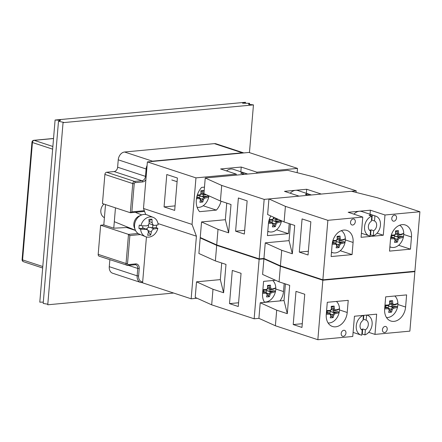 <?xml version="1.0" encoding="UTF-8"?>
<svg xmlns="http://www.w3.org/2000/svg" width="442" height="442" viewBox="0 0 442 442"><rect width="100%" height="100%" fill="white"/><g stroke="black" fill="none" stroke-linecap="round" stroke-linejoin="round"><path stroke-width="0.66" d="M129.876 235.531L128.5 234.376L126.053 263.52L127.511 263.664L129.876 235.531L140.368 234.553M144.307 210.696L131.86 211.856L130.318 212.724L102.45 203.563L104.898 174.424L132.766 183.579L134.224 183.723A1.039 0.768 -71.8 0 1 135.103 182.64L142.562 181.944A5.188 3.84 108.2 0 0 145.904 179.623M109.859 259.714L109.273 266.681A7.47 5.525 108.2 0 0 112.655 273.244L140.523 282.405A7.47 5.525 108.2 0 0 142.241 282.587A1.039 0.663 -95.3 0 0 142.423 282.609A1.039 0.663 -95.3 0 0 142.611 282.548M105.516 204.574L103.809 224.923L100.632 225.221L98.185 254.36A2.077 1.536 108.2 0 0 99.124 256.183L127.655 265.415A1.039 0.663 -95.3 0 0 128.219 264.598A1.039 0.768 -71.8 0 1 127.511 263.664M100.632 225.221L128.5 234.376L138.119 233.481M135.523 230.459L126.616 227.531L113.76 228.194L115.467 207.845M103.809 224.923L113.76 228.194M126.616 227.531L128.114 227.321M136.777 212.922L136.6 212.177M243.807 152.926L216.099 143.821A7.47 5.525 108.2 0 0 214.376 143.633L124.572 152.009A7.47 5.525 108.2 0 0 118.246 159.827L117.627 167.214A4.149 3.072 -71.8 0 1 114.113 171.557L106.655 172.253A2.077 1.536 108.2 0 0 104.898 174.424M156.529 225.138A10.376 8.475 -67.8 0 1 156.214 227.658L157.844 228.321A26.829 5.531 -175.2 0 1 154.098 228.906L150.501 227.442L152.634 227.845L152.871 225.017M152.634 227.845L156.214 227.658M142.81 225.796L142.595 228.359L139.015 228.542A10.376 8.475 -67.8 0 1 139.307 225.061L140.932 225.724A26.829 5.531 4.8 0 0 146.385 225.84C148.07 225.652 148.987 224.641 149.131 222.807A26.829 14.448 -92.9 0 0 148.954 219.309A26.277 6.033 -11.6 0 1 151.96 219.155A26.829 14.448 87.1 0 1 152.131 222.652L149.092 221.414M142.633 227.912L146.092 229.321A26.829 5.531 -175.2 0 1 140.639 229.205A10.376 8.475 112.2 0 0 145.473 236.636L139.379 234.155A10.376 8.475 -67.8 0 1 134.561 224.989A10.376 8.475 -67.8 0 1 147.208 214.934L153.302 217.414A10.376 8.475 112.2 0 0 140.932 225.724M145.473 236.636A10.376 8.475 112.2 0 0 157.844 228.321M140.639 229.205L139.015 228.542M152.131 222.652L152.833 224.74L154.391 225.426A26.829 5.531 4.8 0 0 158.137 224.84A10.376 8.475 112.2 0 0 153.302 217.414M147.274 229.602L146.959 228.851A2.972 2.431 -67.8 0 1 148.379 227.287L148.606 224.608M148.379 227.287L150.501 227.442M148.225 230.663L151.352 231.934C151.81 230.232 152.722 229.221 154.098 228.906M151.352 231.934A26.829 14.448 87.1 0 1 150.623 235.067A26.277 15.42 -155.3 0 1 147.622 235.221A26.829 14.448 -92.9 0 0 148.352 232.089L147.888 230.1L142.65 227.707M146.092 229.321L147.053 229.497M151.96 219.155L149.065 220.873M145.633 228.917L146.959 228.851M148.396 231.498L150.623 235.067M134.898 228.812A8.304 6.779 -67.8 0 1 140.274 215.619M104.417 217.657A8.304 6.779 -67.8 0 1 103.925 204.049M196.519 281.83L220.32 279.615L223.608 292.742L212.989 289.25L196.519 281.83L195.209 297.416L211.685 304.836L254.15 318.787L258.907 318.345L275.383 325.765L317.848 339.721L352.755 336.467L354.451 316.229L376.667 314.157L374.965 334.395L368.7 332.334M200.977 237.846L200.204 237.918L198.9 253.498L215.37 260.918L225.989 264.41L223.608 292.742M220.32 279.615L221.713 263.007M212.989 289.25L211.685 304.836M200.204 237.918L216.679 245.338L259.145 259.294L254.15 318.787M216.679 245.338L215.37 260.918M232.299 270.432L241.056 273.311L238.271 306.499L229.514 303.621L232.299 270.432M229.514 303.621L238.586 302.776M284.184 283.532L283.51 291.554A13.696 10.133 -71.8 0 1 279.935 300.925M264.614 302.35A13.696 10.133 -71.8 0 1 262.57 293.51L263.587 281.366L275.521 280.256M259.145 259.294L264.675 258.774L263.907 258.846L262.598 274.432L279.068 281.852L289.687 285.339L287.306 313.671L276.692 310.185L260.216 302.764L284.018 300.543L287.306 313.671M262.841 290.239A19.476 4.017 4.8 0 0 266.266 290.173A19.31 11.564 -37.1 0 0 267.824 288.256L267.824 288.245A19.476 12.475 -95.3 0 0 267.675 285.631L267.504 285.444A20.271 12.989 84.7 0 1 267.681 288.134L267.824 288.256M263.388 291.372L266.095 292.261A19.476 4.017 -175.2 0 1 262.67 292.328M262.708 291.853L263.355 291.792L263.487 290.239M274.421 290.764A19.476 4.017 -175.2 0 1 270.543 291.847L267.344 290.797L269.852 291.19L274.421 290.764L275.454 291.493A11.823 8.746 -71.8 0 0 275.769 287.736L274.598 288.67A19.476 4.017 4.8 0 1 270.719 289.753L267.498 288.687M269.852 291.19L269.996 289.516M265.769 292.156L266.686 291.024L266.808 289.549M266.686 291.024L267.344 290.797M268.985 293.77A19.476 12.475 84.7 0 1 268.416 296.146L269.487 296.632A20.271 12.989 -95.3 0 0 270.095 294.201L266.686 293.013M270.095 294.201A20.028 11.995 -37.1 0 0 271.217 292.814L270.543 291.858A19.31 11.564 142.9 0 1 269.001 293.764M271.217 292.814A20.271 4.182 4.8 0 0 275.454 291.493M275.769 287.736A20.271 4.182 -175.2 0 1 271.532 289.057L270.719 289.753A19.31 5.934 39 0 0 269.476 288.101L270.626 287.858A20.271 12.989 -95.3 0 0 270.454 285.167A19.835 3.79 165.3 0 0 267.504 285.444M271.532 289.057A20.028 6.155 -141 0 0 270.626 287.858M269.476 288.101L269.465 288.096A19.476 12.475 84.7 0 0 269.311 285.477L270.454 285.167M269.465 288.096L267.808 287.549M269.311 285.477L267.73 286.289M267.681 288.134A20.028 11.995 142.9 0 1 266.559 289.521L266.283 290.162M266.559 289.521A20.271 4.182 -175.2 0 1 262.896 289.576M262.581 293.339A20.271 4.182 4.8 0 0 266.244 293.278L266.095 292.261M266.244 293.278A20.028 6.155 39 0 1 267.145 294.477L267.349 293.919A19.31 5.934 -141 0 0 266.101 292.272M267.349 293.924L267.349 293.919A19.476 12.475 -95.3 0 1 266.775 296.3L266.543 296.908A19.835 10.873 27.8 0 0 269.487 296.632M267.145 294.477A20.271 12.989 84.7 0 1 266.543 296.908M272.72 280.515A11.873 8.779 -71.8 0 1 275.786 287.714A11.873 8.779 -71.8 0 1 264.388 302.013M267.217 294.582L268.416 296.146M292.339 253.769L281.72 250.282L265.25 242.862L289.046 240.641L292.339 253.769L294.715 225.437L284.101 221.95L267.625 214.53L268.935 198.944L351.44 191.253L377.435 197.784L419.9 211.74L384.993 214.994L383.291 235.232L361.081 237.304L362.777 217.066L348.18 212.27L370.396 210.199L384.993 214.994M362.777 217.066L327.87 220.32L322.875 279.819L414.905 271.239L419.9 211.74M289.046 240.641L290.444 224.033M322.875 279.819L280.41 265.863L263.94 258.443L265.25 242.862M284.101 221.95L285.405 206.364L268.935 198.944M299.295 252.106L302.079 218.917L310.842 221.796L308.052 254.984L299.295 252.106L308.367 251.26M391.794 218.376A3.111 2.304 -71.8 0 1 395.142 215.199A3.111 2.304 -71.8 0 1 396.363 218.873A3.111 2.304 -71.8 0 1 393.203 221.111A3.111 2.304 -71.8 0 1 391.794 218.376M350.539 222.221A3.111 2.304 -71.8 0 1 353.893 219.044A3.111 2.304 -71.8 0 1 355.108 222.718A3.111 2.304 -71.8 0 1 351.948 224.956A3.111 2.304 -71.8 0 1 350.539 222.221M352.07 254.609L331.124 256.559L332.146 244.42A13.696 10.133 -71.8 0 1 346.893 230.426A13.696 10.133 -71.8 0 1 353.092 242.465L352.07 254.609L340.235 250.719M410.458 249.161L389.518 251.117L390.535 238.973A13.696 10.133 -71.8 0 1 405.286 224.984A13.696 10.133 -71.8 0 1 411.48 237.023L410.458 249.161L398.623 245.271M383.291 235.232L377.026 233.172M370.053 214.243L370.396 210.199M280.41 265.863L281.72 250.282M327.87 220.32L285.405 206.364M371.75 216.21A10.376 7.674 -71.8 0 0 364.633 226.155A10.376 7.674 -71.8 0 0 369.269 235.835A10.376 7.674 -71.8 0 0 370.087 236.034L370.512 230.978A5.398 3.989 -71.8 0 1 368.379 226.359A5.398 3.989 -71.8 0 1 371.33 221.265L371.75 216.21L369.098 215.337A10.376 7.674 -71.8 0 1 370.7 214.983A10.376 7.674 -71.8 0 1 372.269 215.039L374.927 215.911L374.501 220.967L371.844 220.099A5.398 3.989 108.2 0 0 371.534 219.978A5.398 3.989 108.2 0 0 371.44 219.945M371.844 220.099L372.269 215.039M373.258 235.741L370.606 234.868L371.031 229.812L373.683 230.685L373.258 235.741A10.376 7.674 -71.8 0 0 380.38 225.79A10.376 7.674 -71.8 0 0 375.744 216.116L361.678 211.491A10.376 7.674 -71.8 0 0 359.291 211.232A10.376 7.674 -71.8 0 0 353.92 214.155M370.606 234.868A10.376 7.674 -71.8 0 1 370.175 235M369.6 230.343A5.398 3.989 108.2 0 0 371.031 229.812M374.501 220.967A5.398 3.989 -71.8 0 1 376.634 225.591A5.398 3.989 -71.8 0 1 373.683 230.685M374.927 215.911A10.376 7.674 -71.8 0 1 375.744 216.116M402.386 236.227A19.476 4.017 -175.2 0 1 398.513 237.31L395.314 236.26L397.822 236.652L402.386 236.227L403.419 236.956A11.823 8.746 -71.8 0 0 403.739 233.199L402.563 234.138A19.476 4.017 4.8 0 1 398.684 235.221L395.463 234.155M391.12 235.702A19.476 4.017 4.8 0 0 394.236 235.636A19.31 11.564 -37.1 0 0 395.789 233.724L395.794 233.713A19.476 12.475 -95.3 0 0 395.64 231.1L395.474 230.906A20.271 12.989 84.7 0 1 395.645 233.597L395.789 233.724M391.358 236.84L394.06 237.724A19.476 4.017 -175.2 0 1 390.673 237.796M390.756 237.31L391.325 237.26L391.452 235.702M397.822 236.652L397.96 234.984M395.645 233.597A20.028 11.995 142.9 0 1 394.524 234.984L394.247 235.63M394.524 234.984A20.271 4.182 -175.2 0 1 391.314 235.045M390.551 238.802A20.271 4.182 4.8 0 0 394.209 238.741L394.06 237.724M394.209 238.741A20.028 6.155 39 0 1 395.115 239.94L395.314 239.382A19.31 5.934 -141 0 0 394.071 237.735M395.314 239.382L395.314 239.387A19.476 12.475 -95.3 0 1 394.745 241.763L394.507 242.371A19.835 10.873 27.8 0 0 397.457 242.1L396.386 241.614A19.476 12.475 84.7 0 0 396.955 239.238L398.06 239.663A20.028 11.995 -37.1 0 0 399.181 238.277L398.507 237.321A19.31 11.564 142.9 0 1 396.966 239.227M395.115 239.94A20.271 12.989 84.7 0 1 394.507 242.371M397.457 242.1A20.271 12.989 -95.3 0 0 398.06 239.663M399.181 238.277A20.271 4.182 4.8 0 0 403.419 236.956M393.739 237.619L395.314 236.26M394.651 238.481L396.955 239.238M403.739 233.199A20.271 4.182 -175.2 0 1 399.496 234.52L398.684 235.216A19.31 5.934 39 0 0 397.441 233.569L395.772 233.017M399.496 234.52A20.028 6.155 -141 0 0 398.596 233.321L397.441 233.569A19.476 12.475 84.7 0 0 397.281 230.945L398.419 230.636A19.835 3.79 165.3 0 0 395.474 230.906M398.596 233.321A20.271 12.989 -95.3 0 0 398.419 230.636M397.281 230.945L395.701 231.757M399.667 225.232A11.873 8.779 -71.8 0 1 403.712 235.056A11.873 8.779 -71.8 0 1 391.75 247.393A11.873 8.779 -71.8 0 1 389.883 246.73M394.656 236.492L394.778 235.011M395.181 240.045L396.386 241.614M343.998 241.675A19.476 4.017 -175.2 0 1 340.119 242.757L336.92 241.708L339.428 242.1L343.998 241.675L345.031 242.404A11.823 8.746 -71.8 0 0 345.346 238.647L344.174 239.581A19.476 4.017 4.8 0 1 340.296 240.663L337.075 239.597M332.732 241.15A19.476 4.017 4.8 0 0 335.848 241.078L335.859 241.072A19.31 11.564 -37.1 0 0 337.401 239.166L337.401 239.155A19.476 12.475 -95.3 0 0 337.252 236.542L337.08 236.354A20.271 12.989 84.7 0 1 337.257 239.045L337.401 239.166M332.97 242.282L335.671 243.172A19.476 4.017 -175.2 0 1 332.285 243.238M332.367 242.757L332.931 242.702L333.064 241.15M339.428 242.1L339.572 240.426M337.257 239.045A20.028 11.995 142.9 0 1 336.135 240.431L335.859 241.072M336.135 240.431A20.271 4.182 -175.2 0 1 332.925 240.492M332.163 244.249A20.271 4.182 4.8 0 0 335.821 244.188L335.671 243.172A19.31 5.934 -141 0 1 336.926 244.829L336.727 245.387A20.271 12.989 84.7 0 1 336.119 247.818A19.835 10.873 27.8 0 0 339.069 247.542L337.992 247.056A19.476 12.475 84.7 0 0 338.566 244.68L339.671 245.111A20.028 11.995 -37.1 0 0 340.793 243.724L340.119 242.768A19.31 11.564 142.9 0 1 338.578 244.675L336.263 243.923M335.821 244.188A20.028 6.155 39 0 1 336.727 245.387M336.926 244.835A19.476 12.475 -95.3 0 1 336.356 247.211L336.119 247.818M339.069 247.542A20.271 12.989 -95.3 0 0 339.671 245.111M340.793 243.724A20.271 4.182 4.8 0 0 345.031 242.404M335.351 243.067L336.92 241.708M345.346 238.647A20.271 4.182 -175.2 0 1 341.108 239.967L340.296 240.658A19.31 5.934 39 0 0 339.053 239.012L337.384 238.459M341.108 239.967A20.028 6.155 -141 0 0 340.202 238.768L339.053 239.012A19.476 12.475 84.7 0 0 338.892 236.387L340.031 236.078A19.835 3.79 165.3 0 0 337.08 236.354M340.202 238.768A20.271 12.989 -95.3 0 0 340.031 236.078M338.892 236.387L337.312 237.199M341.279 230.674A11.873 8.779 -71.8 0 1 345.324 240.503A11.873 8.779 -71.8 0 1 333.362 252.841A11.873 8.779 -71.8 0 1 331.494 252.178M336.263 241.934L336.39 240.459M336.793 245.487L337.992 247.056M228.636 232.84L218.022 229.348L201.546 221.928L225.348 219.713L228.636 232.84L231.017 204.508L220.403 201.016L203.928 193.596L205.237 178.016L287.742 170.319L313.737 176.855L356.202 190.806L321.295 194.066L306.698 189.264L306.356 193.314M356.07 192.414L356.202 190.806M225.348 219.713L226.746 203.105M263.94 258.443L259.178 258.885L216.713 244.934L200.243 237.514L201.546 221.928M220.403 201.016L221.707 185.436L205.237 178.016M235.597 231.177L238.382 197.983L247.139 200.861L244.354 234.05L235.597 231.177L244.669 230.326M289.217 223.63L288.372 233.674L276.537 229.785M288.372 233.674L267.427 235.63L268.449 223.486A13.696 10.133 -71.8 0 1 270.802 215.961M259.178 258.885L264.172 199.392L299.079 196.137L284.482 191.336L306.698 189.264M216.713 244.934L218.022 229.348M264.172 199.392L221.707 185.436M308.052 195.298L305.4 194.403A10.376 7.674 -71.8 0 1 307.002 194.055A10.376 7.674 -71.8 0 1 308.571 194.11L311.223 195.005M308.477 195.259L308.571 194.11M290.223 193.226A10.376 7.674 -71.8 0 1 295.593 190.303A10.376 7.674 -71.8 0 1 297.98 190.563L311.433 194.983M280.3 220.74A19.476 4.017 -175.2 0 1 276.421 221.829L273.222 220.773L275.731 221.166L280.3 220.74L281.333 221.47A11.823 8.746 -71.8 0 0 281.466 220.762M273.377 218.668L276.598 219.735A19.476 4.017 4.8 0 0 278.405 219.387M269.034 220.215A19.476 4.017 4.8 0 0 272.15 220.149A19.31 11.564 -37.1 0 0 273.703 218.237A19.476 12.475 -95.3 0 0 273.675 217.254M269.272 221.354L271.974 222.243A19.476 4.017 -175.2 0 1 268.587 222.309M268.67 221.829L269.233 221.773L269.366 220.215M275.731 221.166L275.874 219.497M273.526 217.188A20.271 12.989 84.7 0 1 273.559 218.11L273.703 218.226M273.559 218.11A20.028 11.995 142.9 0 1 272.438 219.497L272.161 220.144M272.438 219.497A20.271 4.182 -175.2 0 1 269.228 219.558M268.465 223.315A20.271 4.182 4.8 0 0 272.123 223.254L271.974 222.243M272.123 223.254A20.028 6.155 39 0 1 273.023 224.453L273.228 223.895A19.31 5.934 -141 0 0 271.985 222.249M273.228 223.901L273.228 223.895A19.476 12.475 -95.3 0 1 272.659 226.282L272.421 226.89A19.835 10.873 27.8 0 0 275.366 226.613L274.294 226.127A19.476 12.475 84.7 0 0 274.869 223.751L275.974 224.182A20.028 11.995 -37.1 0 0 277.095 222.796L276.421 221.834A19.31 11.564 142.9 0 1 274.88 223.746M273.023 224.453A20.271 12.989 84.7 0 1 272.421 226.89M275.366 226.613A20.271 12.989 -95.3 0 0 275.974 224.182M277.095 222.796A20.271 4.182 4.8 0 0 281.333 221.47M271.653 222.138L273.222 220.773M272.565 222.995L274.869 223.751M277.57 219.011A20.271 4.182 -175.2 0 1 277.41 219.033L276.598 219.735A19.31 5.934 39 0 0 275.355 218.083L275.465 218.061M275.344 218.072L273.686 217.53M281.477 220.768A11.873 8.779 -71.8 0 1 269.664 231.906A11.873 8.779 -71.8 0 1 267.797 231.249M272.565 221.006L272.692 219.525M273.095 224.558L274.294 226.127M284.018 300.543L285.41 283.935M276.692 310.185L275.383 325.765M263.907 258.846L280.377 266.266L322.842 280.222L317.848 339.721M280.377 266.266L279.068 281.852M295.996 291.366L304.753 294.245L301.969 327.434L293.212 324.555L295.996 291.366M260.216 302.764L258.907 318.345M293.212 324.555L302.284 323.71M345.953 333.086A3.111 2.304 -71.8 0 1 342.6 336.263A3.111 2.304 -71.8 0 1 341.384 332.588A3.111 2.304 -71.8 0 1 344.545 330.345A3.111 2.304 -71.8 0 1 345.953 333.086M387.209 329.235A3.111 2.304 -71.8 0 1 383.855 332.417A3.111 2.304 -71.8 0 1 382.639 328.738A3.111 2.304 -71.8 0 1 385.8 326.5A3.111 2.304 -71.8 0 1 387.209 329.235M384.656 308.991L385.678 296.853L406.618 294.897L405.601 307.041A13.696 10.133 -71.8 0 1 390.85 321.03A13.696 10.133 -71.8 0 1 384.656 308.991M348.23 300.345L347.213 312.483A13.696 10.133 -71.8 0 1 332.461 326.478A13.696 10.133 -71.8 0 1 326.268 314.439L327.284 302.295L348.23 300.345M374.965 334.395L409.872 331.141L414.872 271.642L413.916 271.327M322.842 280.222L414.872 271.642M364.932 334.903L362.28 334.03L362.705 328.975L365.357 329.842L364.932 334.903A10.376 7.674 -71.8 0 0 372.053 324.953A10.376 7.674 -71.8 0 0 367.418 315.279L366.805 315.074M366.595 315.096L366.175 320.13L363.517 319.257L363.849 315.35M362.28 334.03A10.376 7.674 -71.8 0 1 361.849 334.163M361.274 329.5A5.398 3.989 108.2 0 0 362.705 328.975M363.346 315.4A10.376 7.674 -71.8 0 0 356.296 325.373A10.376 7.674 -71.8 0 0 360.937 334.997A10.376 7.674 -71.8 0 0 361.76 335.196L362.186 330.141A5.398 3.989 -71.8 0 1 360.053 325.522A5.398 3.989 -71.8 0 1 362.998 320.428L363.423 315.389M363.517 319.257A5.398 3.989 108.2 0 0 363.208 319.135A5.398 3.989 108.2 0 0 363.109 319.107M366.175 320.13A5.398 3.989 -71.8 0 1 368.302 324.754A5.398 3.989 -71.8 0 1 365.357 329.842M366.678 315.085A10.376 7.674 -71.8 0 1 367.418 315.279M384.932 305.726A19.476 4.017 4.8 0 0 388.358 305.654L388.369 305.649A19.31 11.564 -37.1 0 0 389.91 303.742A19.476 12.475 -95.3 0 0 389.761 301.118L389.595 300.93A20.271 12.989 84.7 0 1 389.767 303.621L389.91 303.731M385.479 306.858L388.181 307.748A19.476 4.017 -175.2 0 1 384.755 307.814M384.794 307.339L385.441 307.278L385.573 305.726M396.507 306.245A19.476 4.017 -175.2 0 1 392.629 307.334L389.435 306.284L391.943 306.676L396.507 306.245L397.54 306.98A11.823 8.746 -71.8 0 0 397.855 303.218L396.684 304.157A19.476 4.017 4.8 0 1 392.805 305.24L389.584 304.173M391.943 306.676L392.082 305.002M387.861 307.643L388.772 306.51L388.899 305.035M388.772 306.51L389.435 306.284M388.772 308.499L391.076 309.256A19.476 12.475 84.7 0 1 390.501 311.632L391.579 312.118A20.271 12.989 -95.3 0 0 392.181 309.687L391.076 309.256A19.31 11.564 142.9 0 0 392.629 307.345L393.303 308.301A20.271 4.182 4.8 0 0 397.54 306.98M392.181 309.687A20.028 11.995 -37.1 0 0 393.303 308.301M397.855 303.218A20.271 4.182 -175.2 0 1 393.618 304.544L392.805 305.234A19.31 5.934 39 0 0 391.562 303.588L392.711 303.345A20.271 12.989 -95.3 0 0 392.54 300.654A19.835 3.79 165.3 0 0 389.595 300.93M393.618 304.544A20.028 6.155 -141 0 0 392.711 303.345M391.562 303.588L391.551 303.582A19.476 12.475 84.7 0 0 391.402 300.963L392.54 300.654M391.551 303.582L389.894 303.035M391.402 300.963L389.822 301.776M389.767 303.621A20.028 11.995 142.9 0 1 388.645 305.002L388.369 305.649M388.645 305.002A20.271 4.182 -175.2 0 1 384.988 305.063M384.673 308.82A20.271 4.182 4.8 0 0 388.33 308.765L388.181 307.748A19.31 5.934 -141 0 1 389.435 309.406L389.236 309.964A20.271 12.989 84.7 0 1 388.628 312.395A19.835 10.873 27.8 0 0 391.579 312.118M388.33 308.765A20.028 6.155 39 0 1 389.236 309.964M389.435 309.411A19.476 12.475 -95.3 0 1 388.866 311.787L388.628 312.395M394.811 296.002A11.873 8.779 -71.8 0 1 397.872 303.201A11.873 8.779 -71.8 0 1 386.479 317.5M389.303 310.063L390.501 311.632M326.539 311.168A19.476 4.017 4.8 0 0 329.964 311.102L329.981 311.096A19.31 11.564 -37.1 0 0 331.522 309.185A19.476 12.475 -95.3 0 0 331.373 306.56L331.202 306.372A20.271 12.989 84.7 0 1 331.378 309.063L331.522 309.179M327.091 312.306L329.793 313.19A19.476 4.017 -175.2 0 1 326.367 313.256M326.406 312.787L327.052 312.726L327.185 311.168M338.119 311.693A19.476 4.017 -175.2 0 1 334.24 312.776L331.041 311.726L333.55 312.118L338.119 311.693L339.152 312.422A11.823 8.746 -71.8 0 0 339.467 308.665L338.296 309.599A19.476 4.017 4.8 0 1 334.417 310.687L331.196 309.621M333.55 312.118L333.693 310.45M329.472 313.085L330.384 311.958L330.511 310.477M330.384 311.958L331.041 311.726M330.384 313.947L332.688 314.698A19.476 12.475 84.7 0 1 332.113 317.08L333.185 317.566A20.271 12.989 -95.3 0 0 333.793 315.129L332.688 314.698A19.31 11.564 142.9 0 0 334.24 312.787L334.914 313.743A20.271 4.182 4.8 0 0 339.152 312.422M333.793 315.129A20.028 11.995 -37.1 0 0 334.914 313.743M339.467 308.665A20.271 4.182 -175.2 0 1 335.229 309.986L334.417 310.687M335.229 309.986A20.028 6.155 -141 0 0 334.323 308.787L333.174 309.035A19.31 5.934 39 0 1 334.417 310.682M333.174 309.035L333.163 309.024A19.476 12.475 84.7 0 0 333.008 306.411L334.152 306.102A19.835 3.79 165.3 0 0 331.202 306.372M334.323 308.787A20.271 12.989 -95.3 0 0 334.152 306.102M333.163 309.024L331.506 308.477M333.008 306.411L331.428 307.223M331.378 309.063A20.028 11.995 142.9 0 1 330.257 310.45L329.981 311.096M330.257 310.45A20.271 4.182 -175.2 0 1 326.594 310.511M326.279 314.268A20.271 4.182 4.8 0 0 329.942 314.207L329.793 313.19M329.942 314.207A20.028 6.155 39 0 1 330.843 315.406L331.047 314.848A19.31 5.934 -141 0 0 329.804 313.201M331.047 314.853L331.047 314.848A19.476 12.475 -95.3 0 1 330.472 317.229L330.24 317.837A19.835 10.873 27.8 0 0 333.185 317.566M330.843 315.406A20.271 12.989 84.7 0 1 330.24 317.837M336.423 301.444A11.873 8.779 -71.8 0 1 339.484 308.649A11.873 8.779 -71.8 0 1 328.091 322.947M330.914 315.511L332.113 317.08M63.051 122.649L63.549 122.335L58.488 121.29L60.554 120.252L55.09 120.036L245.492 102.279L242.542 103.207L249.592 103.323L248.498 104.246L253.454 104.898L63.051 122.649L47.758 304.787L173.656 293.046M43.305 302.124L39.797 302.168L55.09 120.036M58.488 121.29L43.194 303.427L47.808 304.218M245.404 103.317L245.492 102.279M249.448 152.617L253.454 104.898M164.065 206.906L166.789 174.529L177.402 178.016L174.684 210.398L164.065 206.906L175.065 205.884M221.066 201.237A16.603 12.282 -71.8 0 1 216.381 210.105L203.165 205.762M216.381 210.105L199.591 211.674A16.603 12.282 -71.8 0 1 201.629 187.386L204.469 187.121M236.177 175.131L236.26 174.12L220.602 168.971L241.227 167.048L256.89 172.198L256.802 173.209M241.227 167.048L240.829 171.783M197.055 298.245L191.159 298.798L196.414 236.188L192.049 224.42L195.961 177.877L236.26 174.12M256.89 172.198L297.51 168.408L297.146 172.684M146.44 236.951L142.589 282.836L191.159 298.798M157.971 223.553L196.414 236.188M297.51 168.408L248.94 152.446L147.39 161.916L143.484 208.464L192.049 224.42M143.484 208.464L145.727 214.514M147.39 161.916L195.961 177.877M243.255 174.468L243.293 173.999L240.641 173.126A10.376 7.674 -71.8 0 1 242.244 172.772A10.376 7.674 -71.8 0 1 243.813 172.828L246.465 173.7L246.426 174.176M243.68 174.43L243.813 172.828M246.465 173.7A10.376 7.674 -71.8 0 1 247.288 173.905A10.376 7.674 -71.8 0 1 247.697 174.054M241.989 174.59A10.376 7.674 -71.8 0 1 243.293 173.999M226.536 170.921A10.376 7.674 -71.8 0 1 230.829 169.021A10.376 7.674 -71.8 0 1 233.221 169.28L247.288 173.905M197.132 195.579A19.476 4.017 4.8 0 0 199.58 195.513A19.31 11.564 -37.1 0 0 201.132 193.602A19.476 12.475 -95.3 0 0 200.983 190.977L200.817 190.789A20.271 12.989 84.7 0 1 200.988 193.474L201.138 193.59M196.817 196.756L199.403 197.607A19.476 4.017 -175.2 0 1 196.624 197.673M207.729 196.104A19.476 4.017 -175.2 0 1 203.856 197.187L200.657 196.137L203.165 196.53L207.729 196.104L208.762 196.834A11.823 8.746 -71.8 0 0 208.939 195.856M200.812 194.032L204.027 195.099A19.476 4.017 4.8 0 0 206.243 194.64M203.165 196.53L203.303 194.861M199.082 197.497L199.999 196.37L200.121 194.889M199.999 196.37L200.657 196.137M202.298 199.115A19.476 12.475 84.7 0 1 201.729 201.491L202.801 201.977A20.271 12.989 -95.3 0 0 203.403 199.541L199.994 198.359M203.403 199.541A20.028 11.995 -37.1 0 0 204.524 198.154L203.856 197.198A19.31 11.564 142.9 0 1 202.309 199.104M204.524 198.154A20.271 4.182 4.8 0 0 208.762 196.834M205.464 194.292A20.271 4.182 -175.2 0 1 204.839 194.397L204.027 195.099A19.31 5.934 39 0 0 202.784 193.447L203.939 193.198A20.271 12.989 -95.3 0 0 203.762 190.513A19.835 3.79 165.3 0 0 200.817 190.789M204.839 194.397A20.028 6.155 -141 0 0 204.414 193.817M202.784 193.447L202.773 193.436A19.476 12.475 84.7 0 0 202.624 190.822L203.762 190.513M202.773 193.436L201.116 192.894M202.624 190.822L201.044 191.635M200.988 193.474A20.028 11.995 142.9 0 1 199.867 194.861L199.591 195.508M199.867 194.861A20.271 4.182 -175.2 0 1 197.336 194.922M196.452 198.685A20.271 4.182 4.8 0 0 199.552 198.618L199.403 197.607M199.552 198.618A20.028 6.155 39 0 1 200.458 199.817L200.657 199.259A19.31 5.934 -141 0 0 199.414 197.613M200.657 199.265L200.657 199.259A19.476 12.475 -95.3 0 1 200.088 201.646L199.856 202.254A19.835 10.873 27.8 0 0 202.801 201.977M200.458 199.817A20.271 12.989 84.7 0 1 199.856 202.254M208.95 195.861A11.873 8.779 -71.8 0 1 197.121 207.276M200.524 199.922L201.729 201.491M242.57 153.042A1.039 0.663 -95.3 0 0 242.244 152.794L152.44 161.164A1.039 0.663 84.7 0 1 152.761 161.418M147.092 165.457A7.47 5.525 108.2 0 0 146.114 168.982L146.788 169.115M124.572 152.009L152.44 161.164A7.47 5.525 108.2 0 0 150.844 161.595M243.796 152.926A7.47 5.525 108.2 0 0 242.244 152.794L214.376 143.633M118.246 159.827L146.114 168.982L145.495 176.369L146.164 176.502M117.627 167.214L145.495 176.369A4.149 3.072 -71.8 0 1 141.981 180.712A1.039 0.663 84.7 0 1 142.562 181.944M114.113 171.557L141.981 180.712L134.523 181.408A1.039 0.663 84.7 0 1 135.103 182.64M106.655 172.253L134.523 181.408A2.077 1.536 108.2 0 0 132.766 183.579L130.318 212.724M131.86 211.856L134.224 183.723M98.185 254.36L126.053 263.52A2.077 1.536 108.2 0 0 126.97 265.333A2.077 1.536 108.2 0 0 127.473 265.393A1.039 0.663 -95.3 0 0 127.666 265.415L135.108 264.719A1.039 0.663 -95.3 0 0 135.677 263.907L128.219 264.598M134.932 264.697A1.039 0.663 -95.3 0 0 135.108 264.719L135.887 264.802A4.149 3.072 -71.8 0 1 137.76 268.449L139.219 268.592A5.188 3.84 108.2 0 0 135.677 263.907M135.235 264.692A4.149 3.072 -71.8 0 1 135.887 264.802M128.335 265.349L137.76 268.449L137.142 275.836L138.6 275.979L139.219 268.592M142.678 281.814A6.437 4.757 -71.8 0 1 138.6 275.979M109.273 266.681L137.142 275.836A7.47 5.525 108.2 0 0 140.523 282.405L142.611 282.593M283.51 291.554L275.786 289.013M353.092 242.465L345.362 239.923M411.48 237.023L403.75 234.481M347.213 312.483L339.484 309.947M405.601 307.041L397.872 304.499M53.543 138.468L33.83 140.302A2.077 1.332 84.7 0 1 34.194 140.346L53.537 138.545M52.648 149.158L32.437 142.517A2.077 0.425 -175.2 0 1 31.957 142.197L22.1 259.57A2.077 0.425 4.8 0 0 22.581 259.89L32.437 142.517A2.077 1.536 -71.8 0 1 34.194 140.346L52.869 146.484M22.1 259.57A2.077 2.077 0 0 0 23.52 261.719A2.077 1.536 -71.8 0 1 22.581 259.89L42.791 266.532M144.584 211.431L130.534 212.74M153.595 225.315L149.07 223.47M141.716 214.934L135.252 212.304M135.451 230.31L114.307 221.696M369.269 235.835L361.418 233.254M391.75 247.393L389.861 247.034M333.362 252.841L331.467 252.481M269.664 231.906L267.769 231.547M360.937 334.997L353.092 332.417M249.592 103.323L249.476 104.699M33.83 140.302A2.077 2.077 0 0 0 31.957 142.197M42.664 268.007L23.52 261.719M177.093 181.706L171.8 179.966"/></g></svg>
